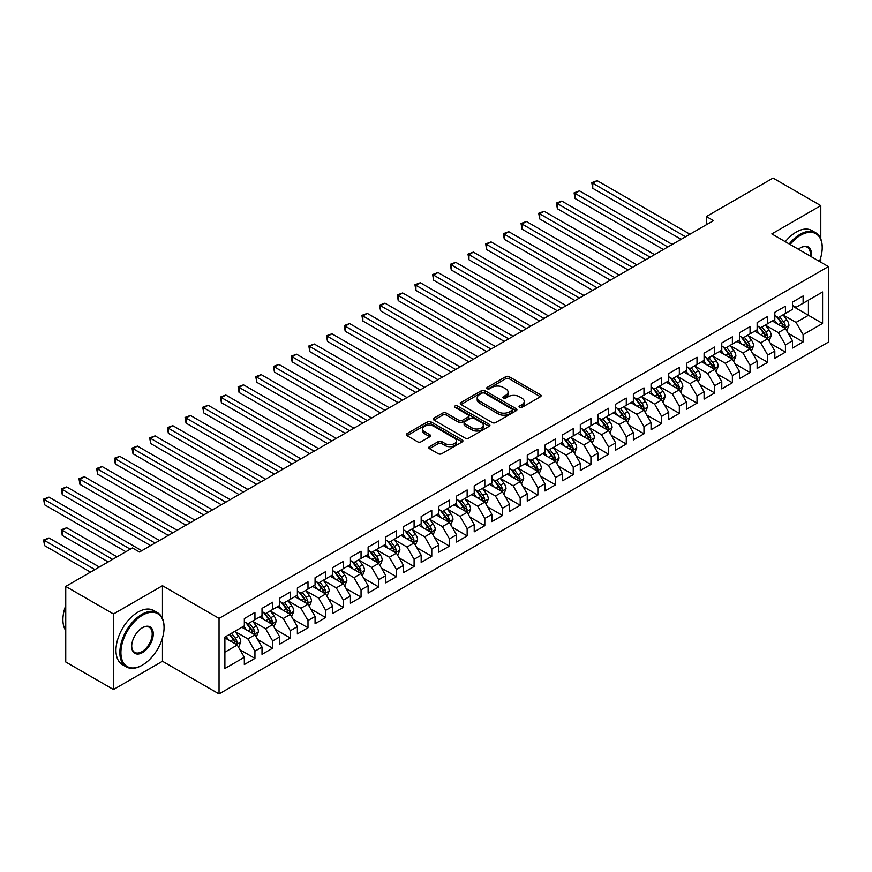 <?xml version="1.0" encoding="UTF-8"?>
<svg xmlns="http://www.w3.org/2000/svg" width="872" height="872" viewBox="0 0 872 872"><rect width="100%" height="100%" fill="white"/><g stroke="black" fill="none" stroke-linecap="round" stroke-linejoin="round"><path stroke-width="1.31" d="M519.527 407.388A1.722 0.992 0 0 0 521.957 407.388L540.4 396.749A2.453 1.417 0 0 0 541.12 395.746A2.453 1.417 0 0 0 540.4 394.743L509.161 376.704A2.453 1.417 0 0 0 505.684 376.704L487.252 387.353A1.722 0.992 0 0 0 486.74 388.051A1.722 0.992 0 0 0 487.252 388.748A1.722 0.992 0 0 0 489.672 388.748L492.059 387.375A7.859 4.534 0 0 1 503.177 387.375L505.771 388.879A7.859 4.534 0 0 1 508.071 392.084A7.859 4.534 0 0 1 505.771 395.288L503.384 396.673A1.722 0.992 0 0 0 502.882 397.37A1.722 0.992 0 0 0 503.384 398.068A1.722 0.992 0 0 0 505.815 398.068L508.202 396.695A7.859 4.534 0 0 1 519.309 396.695L521.914 398.199A7.859 4.534 0 0 1 524.214 401.403A7.859 4.534 0 0 1 521.914 404.608L519.527 405.992A1.722 0.992 0 0 0 519.025 406.69A1.722 0.992 0 0 0 519.527 407.388L519.527 405.992M429.493 446.649A2.453 1.417 0 0 0 428.773 447.652A2.453 1.417 0 0 0 429.493 448.655L438.256 453.713A2.453 1.417 0 0 0 441.733 453.713L462.215 441.886A2.453 1.417 0 0 0 462.923 440.883A2.453 1.417 0 0 0 462.215 439.88L430.964 421.852A2.453 1.417 0 0 0 427.498 421.852L407.017 433.667A2.453 1.417 0 0 0 406.298 434.67A2.453 1.417 0 0 0 407.017 435.673L417.601 441.788A2.453 1.417 0 0 0 421.078 441.788L429.842 436.73A2.453 1.417 0 0 0 430.561 435.728A2.453 1.417 0 0 0 429.842 434.725L424.588 431.695A6.562 3.793 0 0 1 422.669 429.013A6.562 3.793 0 0 1 426.713 425.514A6.562 3.793 0 0 1 433.875 426.332L454.443 438.202A6.562 3.793 0 0 1 456.361 440.883A6.562 3.793 0 0 1 452.306 444.393A6.562 3.793 0 0 1 445.156 443.565L441.733 441.592A2.453 1.417 0 0 0 438.256 441.592L429.493 446.649L429.493 448.655M162.465 618.477L162.465 585.712L113.48 613.997L65.738 586.431L132.402 547.943L139.476 552.031L713.46 220.638L706.385 216.55L706.385 224.725M162.465 585.712L219.046 618.39L828.4 266.581L828.4 342.129L219.046 693.938L219.046 618.39M820.792 238.917L820.792 205.629L771.818 233.914L828.4 266.581M820.792 205.629L773.05 178.062L706.385 216.55M492.233 422.549A2.453 1.417 0 0 0 495.71 422.549L516.191 410.723A2.453 1.417 0 0 0 516.911 409.72A2.453 1.417 0 0 0 516.191 408.717L484.952 390.678A2.453 1.417 0 0 0 481.475 390.678L460.994 402.504A2.453 1.417 0 0 0 460.274 403.507A2.453 1.417 0 0 0 460.994 404.51L492.233 422.549M455.696 407.769A1.722 0.992 0 0 1 457.44 408.009L489.17 426.321L468.722 438.136A2.453 1.417 0 0 1 465.245 438.136L434.005 420.097L434.005 418.091A2.453 1.417 0 0 0 433.286 419.094A2.453 1.417 0 0 0 434.005 420.097M434.005 418.091L442.769 413.034A2.453 1.417 0 0 1 446.246 413.034L458.912 420.348A2.453 1.417 0 0 0 462.378 420.348L468.199 416.99A2.453 1.417 0 0 0 468.918 415.988A2.453 1.417 0 0 0 468.199 414.985L455.01 407.366A1.722 0.992 0 0 1 454.508 406.668A1.722 0.992 0 0 1 455.566 405.753A1.722 0.992 0 0 1 457.44 405.96L489.203 424.304A2.453 1.417 0 0 1 489.922 425.307A2.453 1.417 0 0 1 489.203 426.31L489.203 424.304M792.506 306.094L808.42 315.283L808.42 300.164L822.569 292L803.112 303.227L803.112 295.979L792.506 302.104L792.506 309.353L785.432 313.44L785.432 306.192L774.816 312.318L774.816 319.566L767.752 323.654L767.752 316.405L757.136 322.531L757.136 329.78L750.062 333.856L750.062 326.608L739.456 332.733L739.456 339.982L732.382 344.069L732.382 336.821L721.776 342.947L721.776 350.195L714.702 354.272L714.702 347.023L704.086 353.149L704.086 360.398L697.011 364.485L697.011 357.237L686.406 363.362L686.406 370.611L679.332 374.698L679.332 367.45L668.726 373.576L668.726 380.824L661.652 384.901L661.652 377.652L651.046 383.778L651.046 391.027L643.972 395.114L643.972 387.866L633.355 393.991L633.355 401.24L626.281 405.317L626.281 398.068L615.676 404.194L615.676 411.442L608.602 415.53L608.602 408.281L597.996 414.407L597.996 421.656L590.922 425.743L590.922 418.495L580.305 424.62L580.305 431.869L573.242 435.946L573.242 428.697L562.625 434.823L562.625 442.071L555.551 446.159L555.551 438.91L544.946 445.036L544.946 452.285L537.871 456.372L537.871 449.124L527.266 455.238L527.266 462.487L520.192 466.575L520.192 459.326L509.575 465.452L509.575 472.7L502.501 476.788L502.501 469.539L491.895 475.665L491.895 482.914L484.821 486.99L484.821 479.742L474.215 485.868L474.215 493.116L467.141 497.204L467.141 489.955L456.525 496.081L456.525 503.329L449.462 507.417L449.462 500.168L438.845 506.294L438.845 513.543L431.771 517.619L431.771 510.371L421.165 516.497L421.165 523.745L414.091 527.833L414.091 520.584L403.485 526.71L403.485 533.958L396.411 538.035L396.411 530.786L385.795 536.912L385.795 544.161L378.721 548.248L378.721 541L368.115 547.125L368.115 554.374L361.041 558.462L361.041 551.213L350.435 557.339L350.435 564.587L343.361 568.664L343.361 561.415L332.755 567.541L332.755 574.79L325.681 578.877L325.681 571.629L315.065 577.755L315.065 585.003L307.99 589.091L307.99 581.842L297.385 587.957L297.385 595.205L290.311 599.293L290.311 592.044L279.705 598.17L279.705 605.419L272.631 609.506L272.631 602.258L262.014 608.384L262.014 615.632L254.94 619.709L254.94 612.46L244.334 618.586L244.334 625.834L224.889 637.072L224.889 668.508L244.334 657.281L237.26 645.029L224.889 637.89M822.569 292L822.569 323.447L803.112 334.674L796.038 322.422L783.22 315.021M788.168 333.3L803.112 341.922L803.112 334.674M803.112 341.922L792.506 348.048L792.506 340.799L785.432 344.887L778.358 332.635L765.54 325.234M770.488 343.503L785.432 352.135L785.432 344.887M785.432 352.135L774.816 358.261L774.816 351.013L767.752 355.089L760.678 342.838L747.849 335.437M752.808 353.716L767.752 362.338L767.752 355.089M767.752 362.338L757.136 368.464L757.136 361.215L750.062 365.303L742.988 353.051L730.169 345.65M735.118 363.929L750.062 372.551L750.062 365.303M750.062 372.551L739.456 378.677L739.456 371.428L732.382 375.516L725.308 363.264L712.489 355.863M717.438 374.132L732.382 382.764L732.382 375.516M732.382 382.764L721.776 388.89L721.776 381.642L714.702 385.718L707.628 373.467L694.81 366.066M699.758 384.345L714.702 392.967L714.702 385.718M714.702 392.967L704.086 399.093L704.086 391.844L697.011 395.932L689.948 383.68L677.119 376.279M682.078 394.547L697.011 403.18L697.011 395.932M697.011 403.18L686.406 409.306L686.406 402.057L679.332 406.134L672.258 393.882L659.439 386.481M664.388 404.761L679.332 413.383L679.332 406.134M679.332 413.383L668.726 419.508L668.726 412.26L661.652 416.347L654.578 404.096L641.759 396.695M646.708 414.974L661.652 423.596L661.652 416.347M661.652 423.596L651.046 429.722L651.046 422.473L643.972 426.561L636.898 414.309L624.08 406.908M629.028 425.176L643.972 433.809L643.972 426.561M643.972 433.809L633.355 439.935L633.355 432.686L626.281 436.763L619.207 424.511L606.389 417.11M611.348 435.39L626.281 444.012L626.281 436.763M626.281 444.012L615.676 450.137L615.676 442.889L608.602 446.976L601.527 434.725L588.709 427.324M593.658 445.592L608.602 454.225L608.602 446.976M608.602 454.225L597.996 460.351L597.996 453.102L590.922 457.179L583.848 444.938L571.029 437.526M575.978 455.805L590.922 464.438L590.922 457.179M590.922 464.438L580.305 470.553L580.305 463.305L573.242 467.392L566.168 455.14L553.339 447.739M558.298 466.019L573.242 474.641L573.242 467.392M573.242 474.641L562.625 480.766L562.625 473.518L555.551 477.605L548.477 465.354L535.659 457.953M540.607 476.221L555.551 484.854L555.551 477.605M555.551 484.854L544.946 490.98L544.946 483.731L537.871 487.808L530.797 475.556L517.979 468.155M522.928 486.434L537.871 495.056L537.871 487.808M537.871 495.056L527.266 501.182L527.266 493.934L520.192 498.021L513.118 485.769L500.299 478.368M505.248 496.648L520.192 505.27L520.192 498.021M520.192 505.27L509.575 511.395L509.575 504.147L502.501 508.234L495.427 495.983L482.608 488.582M487.568 506.85L502.501 515.483L502.501 508.234M502.501 515.483L491.895 521.609L491.895 514.36L484.821 518.437L477.747 506.185L464.929 498.784M469.877 517.063L484.821 525.685L484.821 518.437M484.821 525.685L474.215 531.811L474.215 524.562L467.141 528.65L460.067 516.398L447.249 508.997M452.197 527.266L467.141 535.899L467.141 528.65M467.141 535.899L456.525 542.024L456.525 534.776L449.462 538.852L442.387 526.601L429.558 519.2M434.518 537.479L449.462 546.101L449.462 538.852M449.462 546.101L438.845 552.227L438.845 544.978L431.771 549.066L424.697 536.814L411.878 529.413M416.827 547.692L431.771 556.314L431.771 549.066M431.771 556.314L421.165 562.44L421.165 555.192L414.091 559.279L407.017 547.027L394.199 539.626M399.147 557.895L414.091 566.528L414.091 559.279M414.091 566.528L403.485 572.653L403.485 565.405L396.411 569.481L389.337 557.23L376.519 549.829M381.467 568.108L396.411 576.73L396.411 569.481M396.411 576.73L385.795 582.856L385.795 575.607L378.721 579.695L371.657 567.443L358.828 560.042M363.788 578.31L378.721 586.943L378.721 579.695M378.721 586.943L368.115 593.069L368.115 585.821L361.041 589.897L353.967 577.656L341.148 570.244M346.097 588.524L361.041 597.146L361.041 589.897M361.041 597.146L350.435 603.271L350.435 596.023L343.361 600.11L336.287 587.859L323.468 580.458M328.417 598.737L343.361 607.359L343.361 600.11M343.361 607.359L332.755 613.485L332.755 606.236L325.681 610.324L318.607 598.072L305.789 590.671M310.737 608.939L325.681 617.572L325.681 610.324M325.681 617.572L315.065 623.698L315.065 616.449L307.99 620.526L300.916 608.274L288.098 600.873M293.057 619.153L307.99 627.775L307.99 620.526M307.99 627.775L297.385 633.9L297.385 626.652L290.311 630.739L283.237 618.488L270.418 611.087M275.367 629.366L290.311 637.988L290.311 630.739M290.311 637.988L279.705 644.114L279.705 636.865L272.631 640.953L265.557 628.701L252.738 621.3M257.687 639.568L272.631 648.201L272.631 640.953M272.631 648.201L262.014 654.327L262.014 647.079L254.94 651.155L247.877 638.904L235.048 631.502M240.007 649.782L254.94 658.404L254.94 651.155M254.94 658.404L244.334 664.529L244.334 657.281M244.334 621.758L247.877 623.796L254.94 619.709M224.889 652.18L237.26 645.029M262.014 611.544L265.557 613.583L272.631 609.506M247.877 638.904L254.94 634.827L241.86 627.262M262.014 647.079L254.94 634.827M279.705 601.331L283.237 603.38L290.311 599.293M265.557 628.701L272.631 624.614L259.54 617.06M279.705 636.865L272.631 624.614M297.385 591.129L300.916 593.167L307.99 589.091M283.237 618.488L290.311 614.4L277.231 606.847M297.385 626.652L290.311 614.4M315.065 580.916L318.607 582.965L325.681 578.877M300.916 608.274L307.99 604.198L294.91 596.644M315.065 616.449L307.99 604.198M332.755 570.713L336.287 572.751L343.361 568.664M318.607 598.072L325.681 593.985L312.59 586.431M332.755 606.236L325.681 593.985M350.435 560.5L353.967 562.538L361.041 558.462M336.287 587.859L343.361 583.782L330.27 576.218M350.435 596.023L343.361 583.782M368.115 550.287L371.657 552.336L378.721 548.248M353.967 577.656L361.041 573.569L347.961 566.015M368.115 585.821L361.041 573.569M385.795 540.084L389.337 542.122L396.411 538.035M371.657 567.443L378.721 563.356L365.641 555.802M385.795 575.607L378.721 563.356M403.485 529.871L407.017 531.909L414.091 527.833M389.337 557.23L396.411 553.153L383.32 545.6M403.485 565.405L396.411 553.153M421.165 519.668L424.697 521.707L431.771 517.619M407.017 547.027L414.091 542.94L401 535.386M421.165 555.192L414.091 542.94M438.845 509.455L442.387 511.493L449.462 507.417M424.697 536.814L431.771 532.727L418.691 525.173M438.845 544.978L431.771 532.727M456.525 499.242L460.067 501.291L467.141 497.204M442.387 526.601L449.462 522.524L436.371 514.971M456.525 534.776L449.462 522.524M474.215 489.039L477.747 491.078L484.821 486.99M460.067 516.398L467.141 512.311L454.05 504.757M474.215 524.562L467.141 512.311M491.895 478.826L495.427 480.864L502.501 476.788M477.747 506.185L484.821 502.108L471.741 494.544M491.895 514.36L484.821 502.108M509.575 468.613L513.118 470.662L520.192 466.575M495.427 495.983L502.501 491.895L489.421 484.342M509.575 504.147L502.501 491.895M527.266 458.41L530.797 460.449L537.871 456.372M513.118 485.769L520.192 481.682L507.101 474.128M527.266 493.934L520.192 481.682M544.946 448.197L548.477 450.246L555.551 446.159M530.797 475.556L537.871 471.48L524.781 463.926M544.946 483.731L537.871 471.48M562.625 437.995L566.168 440.033L573.242 435.946M548.477 465.354L555.551 461.266L542.471 453.713M562.625 473.518L555.551 461.266M580.305 427.781L583.848 429.82L590.922 425.743M566.168 455.14L573.242 451.064L560.151 443.499M580.305 463.305L573.242 451.064M597.996 417.568L601.527 419.617L608.602 415.53M583.848 444.938L590.922 440.851L577.831 433.297M597.996 453.102L590.922 440.851M615.676 407.366L619.207 409.404L626.281 405.317M601.527 434.725L608.602 430.637L595.522 423.084M615.676 442.889L608.602 430.637M633.355 397.152L636.898 399.191L643.972 395.114M619.207 424.511L626.281 420.435L613.201 412.881M633.355 432.686L626.281 420.435M651.046 386.95L654.578 388.988L661.652 384.901M636.898 414.309L643.972 410.222L630.881 402.668M651.046 422.473L643.972 410.222M668.726 376.737L672.258 378.775L679.332 374.698M654.578 404.096L661.652 400.008L648.561 392.455M668.726 412.26L661.652 400.008M686.406 366.523L689.948 368.573L697.011 364.485M672.258 393.882L679.332 389.806L666.252 382.252M686.406 402.057L679.332 389.806M704.086 356.321L707.628 358.359L714.702 354.272M689.948 383.68L697.011 379.593L683.931 372.039M704.086 391.844L697.011 379.593M721.776 346.108L725.308 348.146L732.382 344.069M707.628 373.467L714.702 369.39L701.611 361.826M721.776 381.642L714.702 369.39M739.456 335.894L742.988 337.944L750.062 333.856M725.308 363.264L732.382 359.177L719.302 351.623M739.456 371.428L732.382 359.177M757.136 325.692L760.678 327.73L767.752 323.654M742.988 353.051L750.062 348.964L736.982 341.41M757.136 361.215L750.062 348.964M774.816 315.479L778.358 317.528L785.432 313.44M760.678 342.838L767.752 338.761L754.662 331.207M774.816 351.013L767.752 338.761M792.506 305.276L796.038 307.315L803.112 303.227M778.358 332.635L785.432 328.548L772.341 320.994M792.506 340.799L785.432 328.548M65.738 586.431L65.738 661.979L113.48 689.545L162.465 661.259L219.046 693.938M113.48 613.997L113.48 689.545M820.792 262.189L820.792 257.382M796.038 322.422L808.42 315.283L822.569 323.447M162.465 661.259L162.465 637.988M520.213 407.638L521.914 406.657A7.859 4.534 0 0 0 524.214 403.442L524.214 401.403M508.071 392.084L508.071 394.122A7.859 4.534 0 0 1 505.771 397.338L504.071 398.319M540.368 396.76L509.161 378.742A2.453 1.417 0 0 0 505.684 378.742L487.939 388.999M516.159 410.745L484.952 392.727A2.453 1.417 0 0 0 481.475 392.727L461.026 404.532M511.853 410.429A1.722 0.992 0 0 0 512.355 409.72A1.722 0.992 0 0 0 511.853 409.023L484.429 393.185A1.722 0.992 0 0 0 481.998 393.185L479.48 394.645A7.859 4.534 0 0 0 477.18 397.85A7.859 4.534 0 0 0 479.48 401.055L498.228 411.878A7.859 4.534 0 0 0 509.335 411.878L511.853 410.429L511.853 412.467A1.722 0.992 0 0 0 512.355 411.769L512.355 409.72M477.18 397.85L477.18 399.888A7.859 4.534 0 0 0 479.48 403.093L479.48 401.055M511.853 412.467L509.335 413.917A7.859 4.534 0 0 1 498.228 413.917L479.48 403.093M434.038 420.108L442.769 415.072L442.769 413.034M468.918 415.988L468.918 418.026A2.453 1.417 0 0 1 468.199 419.029L462.378 422.386A2.453 1.417 0 0 1 458.912 422.386L446.246 415.072A2.453 1.417 0 0 0 442.769 415.072M472.057 427.934A6.562 3.793 0 0 0 479.219 428.762A6.562 3.793 0 0 0 483.273 425.253A6.562 3.793 0 0 0 481.344 422.571L474.096 418.386A2.453 1.417 0 0 0 470.629 418.386L464.809 421.743A2.453 1.417 0 0 0 464.089 422.746A2.453 1.417 0 0 0 464.809 423.748L472.057 427.934L472.057 429.972A6.562 3.793 0 0 0 479.219 430.801A6.562 3.793 0 0 0 483.273 427.302L483.273 425.253M464.089 422.746L464.089 424.795A2.453 1.417 0 0 0 464.809 425.798L464.809 423.748M472.057 429.972L464.809 425.798M456.361 440.883L456.361 442.932A6.562 3.793 0 0 1 452.306 446.431A6.562 3.793 0 0 1 445.156 445.614L441.733 443.63A2.453 1.417 0 0 0 438.256 443.63L429.525 448.677M422.669 429.013L422.669 431.051A6.562 3.793 0 0 0 424.588 433.733L424.588 431.695M429.809 436.752L424.588 433.733M462.182 441.908L430.964 423.89A2.453 1.417 0 0 0 427.498 423.89L407.05 435.695M786.74 330.815L788.931 325.463A6.627 3.826 -120 0 0 786.817 319.828L783.056 314.814M777.072 323.73L774.216 319.915M592.742 229.14L645.738 259.736L557.372 208.724L557.372 203.623L561.797 201.072L654.578 254.635M784.179 327.828L785.356 325.747A6.627 3.826 -120 0 0 783.459 321.768L779.699 316.743M777.552 317.059L782.195 323.25A3.379 1.951 60 0 1 782.805 324.275L785.356 325.747M776.385 316.383L781.334 322.989A6.627 3.826 60 0 1 783.23 326.978L783.361 327.36M685.523 236.77L592.742 183.207L597.157 180.646L689.948 234.219M681.097 239.32L592.742 188.308L592.742 183.207L591.772 182.64L597.157 180.646M592.742 188.308L591.772 182.64M769.06 341.028L771.251 335.676A6.627 3.826 -120 0 0 769.137 330.03L765.376 325.016M759.392 333.932L756.536 330.117M575.062 239.353L628.058 269.949L539.692 218.937L539.692 213.825L544.117 211.275L636.898 264.848M766.499 338.042L767.676 335.96A6.627 3.826 -120 0 0 765.769 331.97L762.019 326.956M759.872 327.273L764.515 333.464A3.379 1.951 60 0 1 765.126 334.488L767.676 335.96M758.705 326.597L763.654 333.202A6.627 3.826 60 0 1 765.551 337.181L765.681 337.562M751.37 351.231L753.561 345.879A6.627 3.826 -120 0 0 751.446 340.243L747.696 335.23M741.712 344.146L738.857 340.331M557.372 249.566L610.367 280.163L522.012 229.14L522.012 224.039L526.426 221.488L619.207 275.051M748.819 348.244L749.985 346.162A6.627 3.826 -120 0 0 748.089 342.184L744.339 337.17M742.192 337.475L746.835 343.677A3.379 1.951 60 0 1 747.446 344.702L749.985 346.162M741.026 336.81L745.974 343.405A6.627 3.826 60 0 1 747.871 347.394L748.002 347.775M667.843 246.983L575.062 193.41L579.477 190.859L672.258 244.422M663.418 249.534L575.062 198.511L575.062 193.41L574.081 192.854L579.477 190.859M575.062 198.511L574.081 192.854M650.152 257.185L556.401 203.056L561.797 201.072M557.372 208.724L556.401 203.056M819.473 261.426A30.509 17.614 120 0 0 822.209 247.692A30.509 17.614 120 0 0 800.638 235.233A30.509 17.614 120 0 0 790.119 244.476M789.193 243.942A31.261 18.05 -60 0 1 800.104 234.317A31.261 18.05 -60 0 1 815.734 232.77A31.261 18.05 -60 0 1 822.209 247.081A31.261 18.05 -60 0 1 822.209 247.386M798.403 249.261A15.249 8.807 -60 0 1 800.638 247.692L800.638 247.692A15.249 8.807 -60 0 1 811.189 256.641M810.208 256.074A14.508 8.371 120 0 0 807.363 247.277A14.508 8.371 120 0 0 800.365 247.855M785.301 241.697A31.261 18.05 -60 0 1 796.212 232.072A31.261 18.05 -60 0 1 811.843 230.524L815.734 232.77M141.951 665.347L142.485 665.042A30.509 17.614 120 0 0 164.056 627.677A30.509 17.614 120 0 0 142.485 615.218A30.509 17.614 120 0 0 120.914 652.583A30.509 17.614 120 0 0 142.485 665.042L141.951 665.347A31.261 18.05 -60 0 1 126.32 666.895A31.261 18.05 -60 0 1 121.535 641.847A31.261 18.05 -60 0 1 141.951 614.302A31.261 18.05 -60 0 1 157.581 612.754A31.261 18.05 -60 0 1 164.056 627.066A31.261 18.05 -60 0 1 164.056 627.371M142.485 627.677L142.485 627.677A15.249 8.807 -60 0 1 153.265 633.9A15.249 8.807 -60 0 1 142.485 652.583A15.249 8.807 -60 0 1 131.694 646.359A15.249 8.807 -60 0 1 142.485 627.677L142.485 627.677M131.705 646.043A14.508 8.371 120 0 0 134.702 652.387A14.508 8.371 120 0 0 141.951 651.667A14.508 8.371 120 0 0 151.423 638.882A14.508 8.371 120 0 0 149.199 627.262A14.508 8.371 120 0 0 142.212 627.84M65.738 630.576A31.261 18.05 -60 0 1 65.738 605.582M126.32 666.895L122.429 664.649A31.261 18.05 -60 0 1 117.644 639.601A31.261 18.05 -60 0 1 138.059 612.057A31.261 18.05 -60 0 1 153.69 610.509L157.581 612.754M733.69 361.444L735.881 356.092A6.627 3.826 -120 0 0 733.766 350.446L730.017 345.432M724.022 354.348L721.166 350.544M539.692 259.769L592.688 290.365L504.321 239.353L504.321 234.252L508.747 231.69L601.527 285.264M731.128 358.457L732.306 356.375A6.627 3.826 -120 0 0 730.409 352.386L726.649 347.372M724.512 347.688L729.145 353.879A3.379 1.951 60 0 1 729.766 354.904L732.306 356.375M723.346 347.012L728.284 353.618A6.627 3.826 60 0 1 730.18 357.596L730.322 357.989M716.01 371.657L718.201 366.305A6.627 3.826 -120 0 0 716.086 360.659L712.326 355.645M706.342 364.561L703.486 360.746M522.012 269.982L575.008 300.578L486.641 249.566L486.641 244.454L491.067 241.904L583.848 295.466M713.449 368.66L714.626 366.589A6.627 3.826 -120 0 0 712.729 362.599L708.969 357.585M706.821 357.902L711.465 364.093A3.379 1.951 60 0 1 712.075 365.117L714.626 366.589M705.655 357.226L710.604 363.82A6.627 3.826 60 0 1 712.5 367.81L712.631 368.191M632.473 267.399L538.722 213.269L544.117 211.275M539.692 218.937L538.722 213.269M614.793 277.601L521.042 223.472L526.426 221.488M522.012 229.14L521.042 223.472M698.33 381.86L700.521 376.508A6.627 3.826 -120 0 0 698.407 370.873L694.646 365.858M688.662 374.775L685.806 370.96M504.321 280.185L557.317 310.781L468.962 259.769L468.962 254.668L473.376 252.117L566.168 305.68M695.769 378.873L696.935 376.791A6.627 3.826 -120 0 0 695.038 372.813L691.289 367.799M689.142 368.104L693.785 374.295A3.379 1.951 60 0 1 694.395 375.32L696.935 376.791M687.975 367.428L692.924 374.034A6.627 3.826 60 0 1 694.821 378.023L694.951 378.404M597.113 287.815L503.351 233.685L508.747 231.69M504.321 239.353L503.351 233.685M680.64 392.073L682.831 386.721A6.627 3.826 -120 0 0 680.716 381.075L676.966 376.061M670.982 384.977L668.126 381.162M486.641 290.398L539.637 320.994L451.282 269.982L451.282 264.87L455.696 262.319L548.477 315.893M678.089 389.086L679.255 387.005A6.627 3.826 -120 0 0 677.359 383.015L673.598 378.001M671.462 378.317L676.094 384.508A3.379 1.951 60 0 1 676.716 385.533L679.255 387.005M670.296 377.641L675.233 384.247A6.627 3.826 60 0 1 677.13 388.225L677.272 388.607M579.422 298.028L485.671 243.898L491.067 241.904M486.641 249.566L485.671 243.898M662.96 402.275L665.151 396.934A6.627 3.826 -120 0 0 663.036 391.288L659.276 386.274M653.292 395.19L650.436 391.375M468.962 300.611L521.957 331.207L433.591 280.185L433.591 275.083L438.017 272.533L530.797 326.095M660.398 399.289L661.576 397.207A6.627 3.826 -120 0 0 659.679 393.228L655.918 388.214M653.771 388.52L658.414 394.722A3.379 1.951 60 0 1 659.025 395.746L661.576 397.207M652.616 387.855L657.553 394.449A6.627 3.826 60 0 1 659.45 398.439L659.581 398.82M645.28 412.489L647.471 407.137A6.627 3.826 -120 0 0 645.356 401.491L641.596 396.477M635.612 405.393L632.756 401.589M451.282 310.813L504.278 341.41L415.911 290.398L415.911 285.297L420.337 282.746L513.118 336.309M642.719 409.502L643.896 407.42A6.627 3.826 -120 0 0 641.999 403.431L638.239 398.417M636.091 398.733L640.735 404.924A3.379 1.951 60 0 1 641.345 405.949L643.896 407.42M634.925 398.057L639.874 404.663A6.627 3.826 60 0 1 641.77 408.641L641.901 409.033M627.589 422.702L629.78 417.35A6.627 3.826 -120 0 0 627.666 411.704L623.916 406.69M617.932 415.606L615.076 411.791M433.591 321.027L486.587 351.623L398.232 300.611L398.232 295.499L402.646 292.948L495.427 346.522M625.039 419.715L626.205 417.634A6.627 3.826 -120 0 0 624.308 413.644L620.559 408.63M618.412 408.946L623.055 415.137A3.379 1.951 60 0 1 623.665 416.162L626.205 417.634M617.245 408.27L622.194 414.865A6.627 3.826 60 0 1 624.09 418.854L624.221 419.236M609.909 432.904L612.1 427.553A6.627 3.826 -120 0 0 609.986 421.917L606.236 416.903M600.241 425.819L597.385 422.004M415.911 331.229L468.907 361.826L380.552 310.813L380.552 305.712L384.966 303.162L477.747 356.724M607.348 429.918L608.525 427.836A6.627 3.826 -120 0 0 606.629 423.857L602.868 418.843M600.732 419.149L605.364 425.34A3.379 1.951 60 0 1 605.986 426.375L608.525 427.836M599.565 418.484L604.503 425.078A6.627 3.826 60 0 1 606.4 429.068L606.541 429.449M592.23 443.118L594.421 437.766A6.627 3.826 -120 0 0 592.306 432.12L588.546 427.106M582.561 436.022L579.706 432.218M398.232 341.443L451.227 372.039L362.861 321.027L362.861 315.926L367.286 313.364L460.067 366.938M589.668 440.131L590.845 438.049A6.627 3.826 -120 0 0 588.949 434.06L585.188 429.046M583.041 429.362L587.684 435.553A3.379 1.951 60 0 1 588.295 436.578L590.845 438.049M581.875 428.686L586.823 435.292A6.627 3.826 60 0 1 588.72 439.27L588.851 439.662M574.55 453.32L576.741 447.979A6.627 3.826 -120 0 0 574.626 442.333L570.866 437.319M564.882 446.235L562.026 442.42M380.552 351.656L433.537 382.252L345.181 331.229L345.181 326.128L349.607 323.577L442.387 377.14M571.988 450.334L573.155 448.263A6.627 3.826 -120 0 0 571.258 444.273L567.509 439.259M565.361 439.575L570.005 445.766A3.379 1.951 60 0 1 570.615 446.791L573.155 448.263M564.195 438.899L569.144 445.494A6.627 3.826 60 0 1 571.04 449.483L571.171 449.865M556.859 463.533L559.05 458.182A6.627 3.826 -120 0 0 556.936 452.546L553.186 447.521M547.202 456.438L544.346 452.633M362.861 361.858L415.857 392.455L327.501 341.443L327.501 336.341L331.916 333.791L424.697 387.353M554.309 460.547L555.475 458.465A6.627 3.826 -120 0 0 553.578 454.476L549.818 449.462M547.681 449.778L552.314 455.969A3.379 1.951 60 0 1 552.935 456.993L555.475 458.465M546.515 449.102L551.453 455.707A6.627 3.826 60 0 1 553.349 459.697L553.491 460.078M539.179 473.747L541.37 468.395A6.627 3.826 -120 0 0 539.256 462.749L535.495 457.735M529.511 466.651L526.655 462.836M345.181 372.072L398.177 402.668L309.811 351.656L309.811 346.544L314.236 343.993L407.017 397.567M536.618 470.76L537.795 468.678A6.627 3.826 -120 0 0 535.899 464.689L532.138 459.675M530.002 459.991L534.634 466.182A3.379 1.951 60 0 1 535.245 467.207L537.795 468.678M528.835 459.315L533.773 465.91A6.627 3.826 60 0 1 535.67 469.899L535.8 470.281M521.5 483.949L523.691 478.597A6.627 3.826 -120 0 0 521.576 472.962L517.815 467.948M511.831 476.864L508.976 473.049M327.501 382.285L380.497 412.881L292.131 361.858L292.131 356.757L296.556 354.206L389.337 407.769M518.938 480.963L520.115 478.881A6.627 3.826 -120 0 0 518.219 474.902L514.458 469.888M512.311 470.193L516.954 476.395A3.379 1.951 60 0 1 517.565 477.42L520.115 478.881M511.145 469.528L516.093 476.123A6.627 3.826 60 0 1 517.99 480.112L518.121 480.494M503.809 494.162L506.011 488.811A6.627 3.826 -120 0 0 503.896 483.164L500.136 478.15M494.152 487.067L491.296 483.262M309.811 392.487L362.807 423.084L274.451 372.072L274.451 366.97L278.866 364.409L371.657 417.982M501.258 491.176L502.425 489.094A6.627 3.826 -120 0 0 500.528 485.105L496.778 480.091M494.631 480.407L499.275 486.598A3.379 1.951 60 0 1 499.885 487.622L502.425 489.094M493.465 479.731L498.413 486.336A6.627 3.826 60 0 1 500.31 490.315L500.441 490.707M486.129 504.376L488.32 499.024A6.627 3.826 -120 0 0 486.205 493.378L482.456 488.364M476.461 497.28L473.605 493.465M292.131 402.701L345.127 433.297L256.771 382.285L256.771 377.173L261.186 374.622L353.967 428.185M483.579 501.378L484.745 499.307A6.627 3.826 -120 0 0 482.848 495.318L479.088 490.304M476.951 490.62L481.584 496.811A3.379 1.951 60 0 1 482.205 497.836L484.745 499.307M475.785 489.944L480.723 496.539A6.627 3.826 60 0 1 482.619 500.528L482.761 500.91M468.449 514.578L470.64 509.226A6.627 3.826 -120 0 0 468.526 503.591L464.765 498.577M458.781 507.493L455.925 503.678M274.451 412.903L327.447 443.499L239.081 392.487L239.081 387.386L243.506 384.835L336.287 438.398M465.888 511.592L467.065 509.51A6.627 3.826 -120 0 0 465.168 505.531L461.408 500.517M459.261 500.822L463.904 507.014A3.379 1.951 60 0 1 464.514 508.038L467.065 509.51M458.094 500.147L463.043 506.752A6.627 3.826 60 0 1 464.94 510.741L465.07 511.123M450.77 524.791L452.96 519.44A6.627 3.826 -120 0 0 450.846 513.793L447.085 508.779M441.101 517.696L438.245 513.88M256.771 423.116L309.756 453.713L221.401 402.701L221.401 397.588L225.826 395.038L318.607 448.611M448.208 521.805L449.374 519.723A6.627 3.826 -120 0 0 447.478 515.734L443.728 510.72M441.581 511.036L446.224 517.227A3.379 1.951 60 0 1 446.835 518.251L449.374 519.723M440.415 510.36L445.363 516.965A6.627 3.826 60 0 1 447.26 520.944L447.391 521.325M433.079 534.994L435.27 529.653A6.627 3.826 -120 0 0 433.155 524.007L429.406 518.993M423.421 527.909L420.566 524.094M239.081 433.33L292.076 463.926L203.721 412.903L203.721 407.802L208.136 405.251L300.916 458.814M430.528 532.007L431.695 529.925A6.627 3.826 -120 0 0 429.798 525.947L426.048 520.933M423.901 521.238L428.534 527.44A3.379 1.951 60 0 1 429.155 528.465L431.695 529.925M422.735 520.573L427.672 527.168A6.627 3.826 60 0 1 429.58 531.157L429.711 531.538M415.399 545.207L417.59 539.855A6.627 3.826 -120 0 0 415.475 534.209L411.715 529.195M405.731 538.111L402.875 534.307M221.401 443.532L274.397 474.128L186.03 423.116L186.03 418.015L190.456 415.464L283.237 469.027M412.838 542.221L414.015 540.139A6.627 3.826 -120 0 0 412.118 536.149L408.358 531.135M406.221 531.451L410.854 537.643A3.379 1.951 60 0 1 411.464 538.667L414.015 540.139M405.055 530.776L409.993 537.381A6.627 3.826 60 0 1 411.889 541.359L412.031 541.752M397.719 555.42L399.91 550.068A6.627 3.826 -120 0 0 397.796 544.422L394.035 539.408M388.051 548.325L385.195 544.51M203.721 453.745L256.717 484.342L168.351 433.33L168.351 428.217L172.776 425.667L265.557 479.24M395.158 552.434L396.335 550.352A6.627 3.826 -120 0 0 394.438 546.363L390.678 541.349M388.531 541.665L393.174 547.856A3.379 1.951 60 0 1 393.784 548.88L396.335 550.352M387.364 540.989L392.313 547.583A6.627 3.826 60 0 1 394.209 551.573L394.34 551.954M380.029 565.623L382.23 560.271A6.627 3.826 -120 0 0 380.116 554.636L376.355 549.622M370.371 558.538L367.515 554.723M186.03 463.948L239.026 494.544L150.671 443.532L150.671 438.431L155.085 435.88L247.877 489.443M377.478 562.636L378.644 560.554A6.627 3.826 -120 0 0 376.748 556.576L372.998 551.562M370.851 551.867L375.494 558.058A3.379 1.951 60 0 1 376.105 559.094L378.644 560.554M369.684 551.202L374.633 557.797A6.627 3.826 60 0 1 376.53 561.786L376.66 562.168M362.349 575.836L364.54 570.484A6.627 3.826 -120 0 0 362.425 564.838L358.675 559.824M352.68 568.74L349.836 564.936M168.351 474.161L221.346 504.757L132.991 453.745L132.991 448.633L137.405 446.083L230.186 499.656M359.798 572.85L360.964 570.768A6.627 3.826 -120 0 0 359.068 566.778L355.307 561.764M353.171 562.08L357.803 568.272A3.379 1.951 60 0 1 358.425 569.296L360.964 570.768M352.005 561.404L356.942 568.01A6.627 3.826 60 0 1 358.839 571.988L358.981 572.381M344.669 586.038L346.86 580.697A6.627 3.826 -120 0 0 344.745 575.051L340.985 570.037M335.001 578.953L332.145 575.139M150.671 484.374L203.667 514.971L115.3 463.948L115.3 458.846L119.726 456.296L212.506 509.858M342.107 583.052L343.285 580.981A6.627 3.826 -120 0 0 341.388 576.992L337.627 571.978M335.48 572.283L340.124 578.485A3.379 1.951 60 0 1 340.734 579.509L343.285 580.981M334.325 571.618L339.263 578.212A6.627 3.826 60 0 1 341.159 582.202L341.29 582.583M326.989 596.252L329.18 590.9A6.627 3.826 -120 0 0 327.065 585.265L323.305 580.24M317.321 589.156L314.465 585.352M132.991 494.577L185.987 525.173L97.62 474.161L97.62 469.06L102.046 466.509L194.827 520.072M324.428 593.265L325.605 591.183A6.627 3.826 -120 0 0 323.697 587.194L319.948 582.18M317.8 582.496L322.444 588.687A3.379 1.951 60 0 1 323.054 589.712L325.605 591.183M316.634 581.82L321.583 588.426A6.627 3.826 60 0 1 323.479 592.415L323.61 592.797M309.298 606.465L311.489 601.113A6.627 3.826 -120 0 0 309.375 595.467L305.625 590.453M299.641 599.369L296.785 595.554M115.3 504.79L168.296 535.386L79.941 484.374L79.941 479.262L84.355 476.712L177.136 530.285M306.748 603.479L307.914 601.397A6.627 3.826 -120 0 0 306.018 597.407L302.268 592.393M300.121 592.709L304.764 598.901A3.379 1.951 60 0 1 305.374 599.925L307.914 601.397M298.954 592.034L303.903 598.628A6.627 3.826 60 0 1 305.8 602.617L305.93 602.999M561.742 308.23L467.992 254.101L473.376 252.117M468.962 259.769L467.992 254.101M544.063 318.443L450.301 264.314L455.696 262.319M451.282 269.982L450.301 264.314M526.372 328.646L432.621 274.527L438.017 272.533M433.591 280.185L432.621 274.527M508.692 338.859L414.941 284.73L420.337 282.746M415.911 290.398L414.941 284.73M491.012 349.073L397.261 294.943L402.646 292.948M398.232 300.611L397.261 294.943M473.333 359.275L379.571 305.146L384.966 303.162M380.552 310.813L379.571 305.146M455.642 369.488L361.891 315.359L367.286 313.364M362.861 321.027L361.891 315.359M437.962 379.702L344.211 325.572L349.607 323.577M345.181 331.229L344.211 325.572M420.282 389.904L326.52 335.775L331.916 333.791M327.501 341.443L326.52 335.775M402.592 400.117L308.841 345.988L314.236 343.993M309.811 351.656L308.841 345.988M384.912 410.32L291.161 356.19L296.556 354.206M292.131 361.858L291.161 356.19M367.232 420.533L273.481 366.404L278.866 364.409M274.451 372.072L273.481 366.404M349.552 430.746L255.79 376.617L261.186 374.622M256.771 382.285L255.79 376.617M331.861 440.949L238.111 386.819L243.506 384.835M239.081 392.487L238.111 386.819M314.182 451.162L220.431 397.033L225.826 395.038M221.401 402.701L220.431 397.033M296.502 461.364L202.751 407.246L208.136 405.251M203.721 412.903L202.751 407.246M278.822 471.578L185.06 417.448L190.456 415.464M186.03 423.116L185.06 417.448M261.131 481.791L167.38 427.662L172.776 425.667M168.351 433.33L167.38 427.662M243.452 491.993L149.701 437.864L155.085 435.88M150.671 443.532L149.701 437.864M225.772 502.207L132.01 448.077L137.405 446.083M132.991 453.745L132.01 448.077M208.081 512.42L114.33 458.291L119.726 456.296M115.3 463.948L114.33 458.291M291.619 616.668L293.81 611.316A6.627 3.826 -120 0 0 291.695 605.68L287.945 600.666M281.95 609.583L279.095 605.768M97.62 515.003L150.616 545.6L62.261 494.577L62.261 489.475L66.675 486.925L159.456 540.487M289.057 613.681L290.234 611.599A6.627 3.826 -120 0 0 288.338 607.621L284.577 602.607M282.441 602.912L287.073 609.114A3.379 1.951 60 0 1 287.695 610.138L290.234 611.599M281.275 602.247L286.212 608.841A6.627 3.826 60 0 1 288.109 612.831L288.25 613.212M190.401 522.622L96.65 468.493L102.046 466.509M97.62 474.161L96.65 468.493M273.939 626.881L276.13 621.529A6.627 3.826 -120 0 0 274.015 615.883L270.255 610.869M264.271 619.785L261.415 615.981M79.941 525.206L125.862 551.725L44.57 504.79L44.57 499.689L48.996 497.127L141.776 550.701M271.377 623.894L272.555 621.812A6.627 3.826 -120 0 0 270.658 617.823L266.897 612.809M264.75 613.125L269.394 619.316A3.379 1.951 60 0 1 270.004 620.341L272.555 621.812M263.584 612.449L268.532 619.055A6.627 3.826 60 0 1 270.429 623.033L270.56 623.426M172.721 532.836L78.971 478.706L84.355 476.712M79.941 484.374L78.971 478.706M256.259 637.094L258.45 631.742A6.627 3.826 -120 0 0 256.335 626.096L252.575 621.082M246.591 629.998L243.735 626.183M117.022 556.827L66.675 527.756L62.261 530.307L62.261 535.419L108.172 561.928M253.698 634.097L254.864 632.026A6.627 3.826 -120 0 0 252.967 628.036L249.218 623.022M247.07 623.338L251.714 629.529A3.379 1.951 60 0 1 252.324 630.554L254.864 632.026M245.904 622.663L250.853 629.257A6.627 3.826 60 0 1 252.749 633.246L252.88 633.628M62.261 535.419L61.28 529.751L112.597 559.377M61.28 529.751L66.675 527.756M155.042 543.038L61.28 488.909L66.675 486.925M62.261 494.577L61.28 488.909M238.568 647.297L240.759 641.945A6.627 3.826 -120 0 0 238.645 636.309L234.895 631.295M228.911 640.212L226.055 636.397M99.332 567.029L48.996 537.97L44.57 540.52L44.57 545.621L90.492 572.141M236.018 644.31L237.184 642.228A6.627 3.826 -120 0 0 235.287 638.25L231.527 633.236M229.87 634.184L234.023 639.732A3.379 1.951 60 0 1 234.644 640.757L237.184 642.228M229.412 634.456L233.162 639.47A6.627 3.826 60 0 1 235.059 643.46L235.2 643.841M44.57 545.621L43.6 539.964L94.917 569.59M43.6 539.964L48.996 537.97M130.277 549.164L43.6 499.122L48.996 497.127M44.57 504.79L43.6 499.122M521.914 406.657L521.914 404.608M503.384 398.068L503.384 396.673M505.771 397.338L505.771 395.288M487.252 388.748L487.252 387.353M505.684 378.742L505.684 376.704M509.161 378.742L509.161 376.704M540.4 396.749L540.4 394.743M460.994 404.51L460.994 402.504M481.475 392.727L481.475 390.678M484.952 392.727L484.952 390.678M516.191 410.723L516.191 408.717M498.228 413.917L498.228 411.878M509.335 413.917L509.335 411.878M446.246 415.072L446.246 413.034M458.912 422.386L458.912 420.348M462.378 422.386L462.378 420.348M468.199 419.029L468.199 416.99M457.44 408.009L457.44 405.96M438.256 443.63L438.256 441.592M441.733 443.63L441.733 441.592M445.156 445.614L445.156 443.565M429.842 436.73L429.842 434.725M407.017 435.673L407.017 433.667M427.498 423.89L427.498 421.852M430.964 423.89L430.964 421.852M462.215 441.886L462.215 439.88M784.604 328.068L788.888 325.594M783.459 321.768L786.817 319.828M778.565 324.591L781.334 322.989M766.913 338.282L771.208 335.807M765.769 331.97L769.137 330.03M760.885 334.793L763.654 333.202M749.233 348.484L753.517 346.01M748.089 342.184L751.446 340.243M743.206 345.007L745.974 343.405M731.553 358.697L735.837 356.223M730.409 352.386L733.766 350.446M725.515 355.209L728.284 353.618M713.874 368.911L718.157 366.425M712.729 362.599L716.086 360.659M707.835 365.423L710.604 363.82M696.183 379.113L700.478 376.639M695.038 372.813L698.407 370.873M690.155 375.636L692.924 374.034M678.503 389.326L682.787 386.852M677.359 383.015L680.716 381.075M672.465 385.838L675.233 384.247M660.823 399.529L665.107 397.054M659.679 393.228L663.036 391.288M654.785 396.052L657.553 394.449M643.133 409.742L647.427 407.268M641.999 403.431L645.356 401.491M637.105 406.254L639.874 404.663M625.453 419.955L629.748 417.481M624.308 413.644L627.666 411.704M619.425 416.467L622.194 414.865M607.773 430.158L612.057 427.683M606.629 423.857L609.986 421.917M601.735 426.68L604.503 425.078M590.093 440.371L594.377 437.897M588.949 434.06L592.306 432.12M584.055 436.883L586.823 435.292M572.403 450.573L576.697 448.099M571.258 444.273L574.626 442.333M566.375 447.096L569.144 445.494M554.723 460.787L559.007 458.312M553.578 454.476L556.936 452.546M548.684 457.31L551.453 455.707M537.043 471L541.327 468.526M535.899 464.689L539.256 462.749M531.004 467.512L533.773 465.91M519.352 481.202L523.647 478.728M518.219 474.902L521.576 472.962M513.325 477.725L516.093 476.123M501.673 491.416L505.967 488.941M500.528 485.105L503.896 483.164M495.645 487.928L498.413 486.336M483.993 501.629L488.276 499.144M482.848 495.318L486.205 493.378M477.954 498.141L480.723 496.539M466.313 511.831L470.597 509.357M465.168 505.531L468.526 503.591M460.274 508.354L463.043 506.752M448.622 522.045L452.917 519.57M447.478 515.734L450.846 513.793M442.595 518.557L445.363 516.965M430.942 532.247L435.226 529.773M429.798 525.947L433.155 524.007M424.904 528.77L427.672 527.168M413.263 542.46L417.546 539.986M412.118 536.149L415.475 534.209M407.224 538.972L409.993 537.381M395.572 552.674L399.867 550.199M394.438 546.363L397.796 544.422M389.544 549.186L392.313 547.583M377.892 562.876L382.187 560.402M376.748 556.576L380.116 554.636M371.864 559.399L374.633 557.797M360.212 573.089L364.496 570.615M359.068 566.778L362.425 564.838M354.174 569.601L356.942 568.01M342.533 583.292L346.816 580.817M341.388 576.992L344.745 575.051M336.494 579.815L339.263 578.212M324.842 593.505L329.136 591.031M323.697 587.194L327.065 585.265M318.814 590.028L321.583 588.426M307.162 603.718L311.446 601.244M306.018 597.407L309.375 595.467M301.134 600.23L303.903 598.628M289.482 613.921L293.766 611.446M288.338 607.621L291.695 605.68M283.444 610.444L286.212 608.841M271.802 624.134L276.086 621.66M270.658 617.823L274.015 615.883M265.764 620.646L268.532 619.055M254.112 634.347L258.406 631.862M252.967 628.036L256.335 626.096M248.084 630.859L250.853 629.257M236.432 644.55L240.716 642.075M235.287 638.25L238.645 636.309M230.393 641.073L233.162 639.47M822.209 247.692L822.209 247.081M164.056 627.677L164.056 627.066"/></g></svg>

